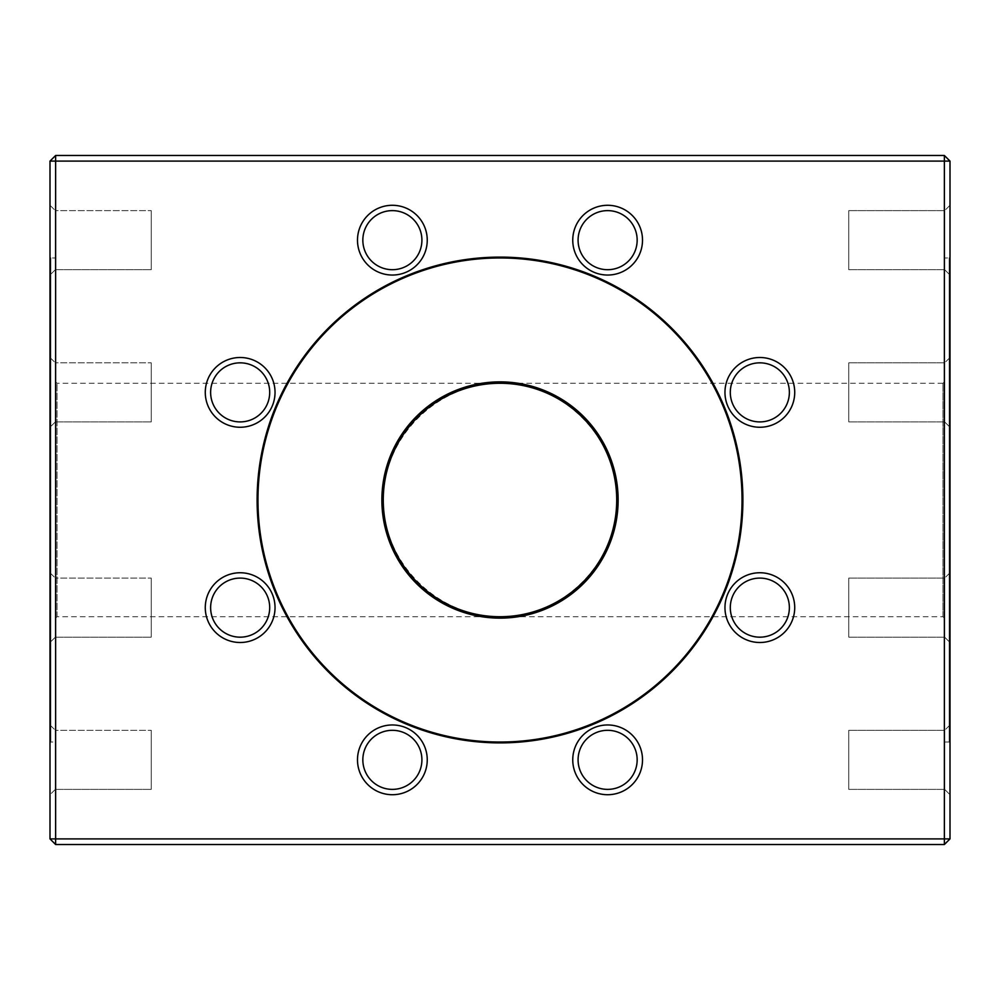 <?xml version="1.0" encoding="UTF-8"?>
<svg xmlns="http://www.w3.org/2000/svg" width="1000" height="1000" viewBox="0 0 1000 1000"><rect width="100%" height="100%" fill="white"/><g stroke="black" fill="none" stroke-linecap="round" stroke-linejoin="round"><path stroke-width="0.75" stroke-dasharray="5 3.75" d="M50 257.113L50 742.887L50 257.113L50.85 257.962L50.85 742.038L50.85 257.962L55.625 257.962L55.625 742.038L50.85 742.038L50 742.887M50 357.5L50 427.25L50 357.5L50 427.25L50 357.5L55.35 362.837L55.35 421.9L55.35 362.837L151.25 362.837L151.25 421.9L151.25 362.837L151.25 421.9L151.25 362.837L55.35 362.837L55.35 421.9L55.35 362.837L50 357.5M50 572.75L50 642.5L50 572.75L50 642.5L50 572.75L55.35 578.1L55.35 637.163L55.35 578.1L151.25 578.1L151.25 637.163L151.25 578.1L151.25 637.163L151.25 578.1L55.35 578.1L55.35 637.163L55.35 578.1L50 572.75M50 724.963L50 794.712L50 724.963L50 794.712L50 724.963L55.35 730.312L55.35 789.375L55.35 730.312L151.25 730.312L151.25 789.375L151.25 730.312L151.25 789.375L151.25 730.312L55.35 730.312L55.35 789.375L55.35 730.312L50 724.963M50 205.287L50 275.038L50 205.287L50 275.038L50 205.287L55.35 210.625L55.35 269.688L55.35 210.625L151.25 210.625L151.25 269.688L151.25 210.625L151.25 269.688L151.25 210.625L55.35 210.625L55.35 269.688L55.35 210.625L50 205.287M50 161.1L50 838.9L55.625 838.9L55.625 161.1L944.375 161.1L944.375 838.9L55.625 838.9L55.625 844.525L944.375 844.525L944.375 838.9L950 838.9L950 161.1L944.375 161.1L944.375 155.475L55.625 155.475L50 161.1L55.625 161.1L55.625 155.475M950 257.113L950 742.887L950 257.113L949.15 257.962L949.15 742.038L949.15 257.962L944.375 257.962L944.375 742.038L944.375 257.962M950 357.5L950 427.25L950 357.5L950 427.25L950 357.5L944.65 362.837L944.65 421.9L944.65 362.837L944.65 421.9L848.75 421.9L848.75 362.837L848.75 421.9L848.75 362.837L848.75 421.9L944.65 421.9L944.65 362.837L950 357.5M950 572.75L950 642.5L950 572.75L950 642.5L950 572.75L944.65 578.1L944.65 637.163L944.65 578.1L944.65 637.163L848.75 637.163L848.75 578.1L848.75 637.163L848.75 578.1L848.75 637.163L944.65 637.163L944.65 578.1L950 572.75M950 724.963L950 794.712L950 724.963L950 794.712L950 724.963L944.65 730.312L944.65 789.375L944.65 730.312L944.65 789.375L848.75 789.375L848.75 730.312L848.75 789.375L848.75 730.312L848.75 789.375L944.65 789.375L944.65 730.312L950 724.963M950 205.287L950 275.038L950 205.287L950 275.038L950 205.287L944.65 210.625L944.65 269.688L944.65 210.625L944.65 269.688L848.75 269.688L848.75 210.625L848.75 269.688L848.75 210.625L848.75 269.688L944.65 269.688L944.65 210.625L950 205.287M944.375 155.475L950 161.1M55.625 844.525L50 838.9M944.375 844.525L950 838.9M944.375 500L944.375 618.125L944.375 500M57.038 616.712L57.038 383.288L57.038 616.712L500 616.712C562.388 618.025 618.025 562.388 616.712 500C618.025 437.612 562.388 381.975 500 383.288C437.55 382.812 382.812 437.55 383.288 500C382.812 562.45 437.55 617.188 500 616.712L942.962 616.712L942.962 383.288L942.962 616.712M55.625 742.038L55.625 257.962M55.625 381.875L55.625 618.125L55.625 381.875L57.038 383.275M257.962 500A242.037 242.037 0 0 1 621.025 290.387A242.037 242.037 0 0 1 621.025 709.613A242.037 242.037 0 0 1 257.962 500M944.375 742.038L949.15 742.038L950 742.887M942.962 383.288L57.038 383.288M942.962 616.725L944.375 618.125M942.962 383.275L944.375 381.875M944.65 210.625L848.75 210.625L944.65 210.625M944.65 269.688L950 275.038L944.65 269.688M944.65 362.837L848.75 362.837L944.65 362.837M944.65 421.9L950 427.25L944.65 421.9M944.65 578.1L848.75 578.1L944.65 578.1M944.65 637.163L950 642.5L944.65 637.163M944.65 730.312L848.75 730.312L944.65 730.312M944.65 789.375L950 794.712L944.65 789.375M57.038 616.725L55.625 618.125M55.35 269.688L151.25 269.688L55.35 269.688L50 275.038L55.35 269.688M55.35 421.9L151.25 421.9L55.35 421.9L50 427.25L55.35 421.9M55.35 637.163L151.25 637.163L55.35 637.163L50 642.5L55.35 637.163M55.35 789.375L151.25 789.375L55.35 789.375L50 794.712L55.35 789.375"/><path stroke-width="1.5" d="M500 257.113A242.887 242.887 0 0 1 742.887 500A242.887 242.887 0 0 1 500 742.887A242.887 242.887 0 0 1 257.113 500A242.887 242.887 0 0 1 500 257.113M759.837 357.5A34.875 34.875 0 0 1 790.05 409.812A34.875 34.875 0 0 1 729.638 409.812A34.875 34.875 0 0 1 759.837 357.5M759.837 572.75A34.875 34.875 0 0 1 790.05 625.062A34.875 34.875 0 0 1 729.638 625.062A34.875 34.875 0 0 1 759.837 572.75M607.625 724.963A34.875 34.875 0 0 1 637.837 777.275A34.875 34.875 0 0 1 577.425 777.275A34.875 34.875 0 0 1 607.625 724.963M392.375 724.963A34.875 34.875 0 0 1 422.575 777.275A34.875 34.875 0 0 1 362.163 777.275A34.875 34.875 0 0 1 392.375 724.963M240.162 572.75A34.875 34.875 0 0 1 270.363 625.062A34.875 34.875 0 0 1 209.95 625.062A34.875 34.875 0 0 1 240.162 572.75M240.162 357.5A34.875 34.875 0 0 1 270.363 409.812A34.875 34.875 0 0 1 209.95 409.812A34.875 34.875 0 0 1 240.162 357.5M392.375 205.287A34.875 34.875 0 0 1 422.575 257.6A34.875 34.875 0 0 1 362.163 257.6A34.875 34.875 0 0 1 392.375 205.287M607.625 205.287A34.875 34.875 0 0 1 637.837 257.6A34.875 34.875 0 0 1 577.425 257.6A34.875 34.875 0 0 1 607.625 205.287M944.375 838.9L944.375 161.1L55.625 161.1L55.625 838.9L944.375 838.9L944.375 844.525L55.625 844.525L50 838.9L50 161.1L55.625 161.1L55.625 155.475L944.375 155.475L944.375 161.1L950 161.1L950 838.9L944.375 838.9M55.625 155.475L50 161.1M55.625 844.525L55.625 838.9L50 838.9M950 161.1L944.375 155.475M950 838.9L944.375 844.525M257.962 500A242.037 242.037 0 0 0 500 742.038A242.037 242.037 0 0 0 742.038 500A242.037 242.037 0 0 0 500 257.962A242.037 242.037 0 0 0 257.962 500M618.125 500A118.125 118.125 0 0 1 440.938 602.3A118.125 118.125 0 0 1 440.938 397.7A118.125 118.125 0 0 1 618.125 500M616.712 500A116.713 116.713 0 0 0 441.637 398.913A116.713 116.713 0 0 0 441.637 601.087A116.713 116.713 0 0 0 616.712 500M607.625 210.625A29.525 29.525 0 0 0 582.05 254.925A29.525 29.525 0 0 0 633.2 254.925A29.525 29.525 0 0 0 607.625 210.625A29.525 29.525 0 0 0 582.05 254.925A29.525 29.525 0 0 0 633.2 254.925A29.525 29.525 0 0 0 607.625 210.625M392.375 210.625A29.525 29.525 0 0 0 366.8 254.925A29.525 29.525 0 0 0 417.95 254.925A29.525 29.525 0 0 0 392.375 210.625A29.525 29.525 0 0 0 366.8 254.925A29.525 29.525 0 0 0 417.95 254.925A29.525 29.525 0 0 0 392.375 210.625M240.162 362.837A29.525 29.525 0 0 0 214.587 407.137A29.525 29.525 0 0 0 265.738 407.137A29.525 29.525 0 0 0 240.162 362.837A29.525 29.525 0 0 0 214.587 407.137A29.525 29.525 0 0 0 265.738 407.137A29.525 29.525 0 0 0 240.162 362.837M240.162 578.1A29.525 29.525 0 0 0 214.587 622.4A29.525 29.525 0 0 0 265.738 622.4A29.525 29.525 0 0 0 240.162 578.1A29.525 29.525 0 0 0 214.587 622.4A29.525 29.525 0 0 0 265.738 622.4A29.525 29.525 0 0 0 240.162 578.1M392.375 730.312A29.525 29.525 0 0 0 366.8 774.613A29.525 29.525 0 0 0 417.95 774.613A29.525 29.525 0 0 0 392.375 730.312A29.525 29.525 0 0 0 366.8 774.613A29.525 29.525 0 0 0 417.95 774.613A29.525 29.525 0 0 0 392.375 730.312M607.625 730.312A29.525 29.525 0 0 0 582.05 774.613A29.525 29.525 0 0 0 633.2 774.613A29.525 29.525 0 0 0 607.625 730.312A29.525 29.525 0 0 0 582.05 774.613A29.525 29.525 0 0 0 633.2 774.613A29.525 29.525 0 0 0 607.625 730.312M759.837 578.1A29.525 29.525 0 0 0 734.262 622.4A29.525 29.525 0 0 0 785.413 622.4A29.525 29.525 0 0 0 759.837 578.1A29.525 29.525 0 0 0 734.262 622.4A29.525 29.525 0 0 0 785.413 622.4A29.525 29.525 0 0 0 759.837 578.1M759.837 362.837A29.525 29.525 0 0 0 734.262 407.137A29.525 29.525 0 0 0 785.413 407.137A29.525 29.525 0 0 0 759.837 362.837A29.525 29.525 0 0 0 734.262 407.137A29.525 29.525 0 0 0 785.413 407.137A29.525 29.525 0 0 0 759.837 362.837"/></g></svg>
